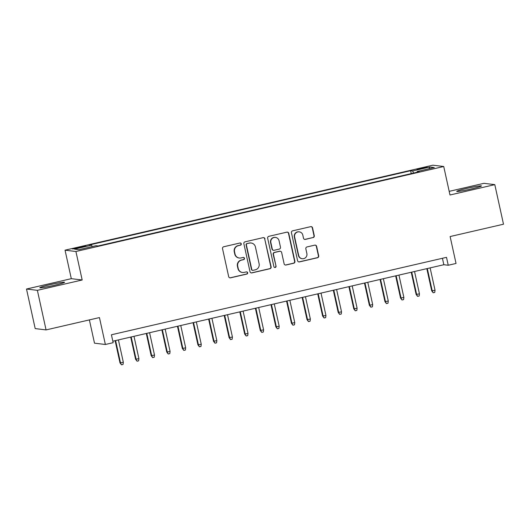 <?xml version="1.0" encoding="UTF-8"?>
<svg xmlns="http://www.w3.org/2000/svg" width="530" height="530" viewBox="0 0 530 530"><rect width="100%" height="100%" fill="white"/><g stroke="black" fill="none" stroke-linecap="round" stroke-linejoin="round"><path stroke-width="0.79" d="M241.276 243.84A1.113 1.1 96.9 0 0 239.971 242.998L223.713 246.755A1.597 1.57 96.9 0 0 222.527 248.663L228.675 276.627A1.597 1.57 96.9 0 0 230.543 277.833L246.801 274.076A1.113 1.1 96.9 0 0 246.695 271.877A1.113 1.1 96.9 0 0 246.324 271.897L244.217 272.387A5.101 5.015 96.9 0 1 238.228 268.544L237.718 266.212A5.101 5.015 96.9 0 1 241.521 260.111L243.621 259.627A1.113 1.1 96.9 0 0 243.515 257.428A1.113 1.1 96.9 0 0 243.144 257.447L241.044 257.938A5.101 5.015 96.9 0 1 235.055 254.095L234.538 251.763A5.101 5.015 96.9 0 1 238.341 245.662L240.448 245.178A1.113 1.1 96.9 0 0 241.276 243.84M239.335 258.024L239.043 257.991A5.101 5.015 96.9 0 1 234.757 254.062L234.247 251.73A5.101 5.015 96.9 0 1 238.049 245.628L240.15 245.138A1.113 1.1 96.9 0 0 240.189 242.972M229.868 277.833A1.597 1.57 96.9 0 0 230.252 277.793L246.503 274.036A1.113 1.1 96.9 0 0 246.549 271.87M242.515 272.48L242.217 272.44A5.101 5.015 96.9 0 1 237.937 268.511L237.42 266.179A5.101 5.015 96.9 0 1 241.223 260.078L243.33 259.587A1.113 1.1 96.9 0 0 243.369 257.421M466.811 188.388A12.667 0.775 -12.4 0 0 456.734 191.383A12.667 0.775 -12.4 0 0 471.395 188.938A12.667 0.775 -12.4 0 0 481.472 185.944A12.667 0.775 -12.4 0 0 466.811 188.388M49.906 284.723A12.667 0.775 -12.4 0 0 39.823 287.724A12.667 0.775 -12.4 0 0 54.484 285.279A12.667 0.775 -12.4 0 0 64.567 282.285A12.667 0.775 -12.4 0 0 49.906 284.723M421.125 168.156L416.991 169.388L427.14 167.155L421.125 168.156M313.091 237.612A1.597 1.57 96.9 0 0 314.277 235.704L312.554 227.86A1.597 1.57 96.9 0 0 310.686 226.661L292.633 230.828A1.597 1.57 96.9 0 0 291.44 232.736L297.595 260.707A1.597 1.57 96.9 0 0 299.463 261.906L317.516 257.732A1.597 1.57 96.9 0 0 318.702 255.824L316.622 246.351A1.597 1.57 96.9 0 0 314.747 245.151L307.022 246.934A1.597 1.57 96.9 0 0 305.837 248.842L306.87 253.539A4.266 4.194 96.9 0 1 302.266 258.719A4.266 4.194 96.9 0 1 298.681 255.433L294.634 237.023A4.266 4.194 96.9 0 1 299.238 231.842A4.266 4.194 96.9 0 1 302.822 235.128L303.491 238.195A1.597 1.57 96.9 0 0 305.366 239.401L312.799 237.579A1.597 1.57 96.9 0 0 313.985 235.671L312.263 227.827A1.597 1.57 96.9 0 0 311.07 226.621M37.372 290.341L82.177 279.986L71.305 278.674L26.5 289.029L37.372 290.341L46.07 329.912L99.448 317.576L105.364 344.487L113.155 342.685L111.419 334.774L446.505 257.341L448.241 265.252L456.038 263.456L450.122 236.546L503.5 224.21L494.801 184.639L483.93 183.327L449.188 191.35M82.177 279.986L75.916 251.498L443.729 166.499L449.99 194.994L494.801 184.639M264.98 238.851A1.597 1.57 96.9 0 0 263.105 237.652L245.052 241.826A1.597 1.57 96.9 0 0 243.866 243.734L250.014 271.698A1.597 1.57 96.9 0 0 251.889 272.897L269.936 268.73A1.597 1.57 96.9 0 0 271.128 266.822L264.682 238.818A1.597 1.57 96.9 0 0 263.49 237.612M268.842 236.327L286.896 232.153A1.597 1.57 96.9 0 1 288.764 233.359L294.912 261.323A1.597 1.57 96.9 0 1 293.726 263.231L286.001 265.013A1.597 1.57 96.9 0 1 284.126 263.814L281.635 252.472A1.597 1.57 96.9 0 0 279.767 251.273L274.639 252.459A1.597 1.57 96.9 0 0 273.453 254.367L276.05 266.173A1.113 1.1 96.9 0 1 274.845 267.531A1.113 1.1 96.9 0 1 273.904 266.669L267.657 238.235A1.597 1.57 96.9 0 1 268.842 236.327M46.07 329.912L35.199 328.6L26.5 289.029M78.38 248.007L85.814 246.026L76.558 247.788L72.557 248.981L78.38 248.007M75.916 251.498L65.044 250.18L432.858 165.188L443.729 166.499M411.26 173.602L410.624 170.726L89.57 244.92L91.624 245.165L92.194 246.609M410.624 170.726L412.684 170.978L429.823 167.016L434.289 167.553L417.15 171.515L419.203 171.766L98.143 245.953L96.089 245.708L78.944 249.67L74.478 249.126L91.624 245.165M89.378 319.908L94.499 343.175L105.364 344.487M71.305 278.674L65.044 250.18M112.837 341.207L443.835 264.722L448.241 265.252M442.424 258.282L443.835 264.722M417.15 171.515L417.17 172.237M413.519 173.078L412.684 170.978M429.823 167.016L429.008 168.772M251.207 272.904A1.597 1.57 96.9 0 0 251.591 272.864L269.644 268.69A1.597 1.57 96.9 0 0 270.83 266.782L264.682 238.818M247.219 243.608A1.113 1.1 96.9 0 0 246.384 244.946L251.783 269.492A1.113 1.1 96.9 0 0 253.088 270.333L255.308 269.823A5.101 5.015 96.9 0 0 259.11 263.721L255.42 246.94A5.101 5.015 96.9 0 0 249.431 243.098L246.92 243.575A1.113 1.1 96.9 0 0 246.092 244.913L246.384 244.946M252.717 270.353L252.426 270.32A1.113 1.1 96.9 0 1 251.485 269.459L246.092 244.913M251.14 243.005L250.842 242.972A5.101 5.015 96.9 0 0 249.14 243.065L249.431 243.098M246.92 243.575L249.14 243.065M285.319 265.02A1.597 1.57 96.9 0 0 285.71 264.98L293.435 263.198A1.597 1.57 96.9 0 0 294.62 261.29L288.472 233.319A1.597 1.57 96.9 0 0 287.28 232.12M280.297 251.246L280.006 251.207A1.597 1.57 96.9 0 0 279.469 251.24L274.348 252.419A1.597 1.57 96.9 0 0 273.155 254.327L276.05 266.173M274.699 267.498A1.113 1.1 96.9 0 0 275.752 266.139M279.052 240.706A4.266 4.194 96.9 0 0 275.467 237.42A4.266 4.194 96.9 0 0 270.863 242.594L272.287 249.08A1.597 1.57 96.9 0 0 274.162 250.279L279.284 249.1A1.597 1.57 96.9 0 0 280.476 247.192L279.052 240.706M275.467 237.42L275.176 237.38A4.266 4.194 96.9 0 0 270.572 242.561L270.863 242.594M273.626 250.312L273.334 250.273A1.597 1.57 96.9 0 1 271.996 249.047L270.572 242.561M304.684 239.401A1.597 1.57 96.9 0 0 305.075 239.361L312.799 237.579M299.238 231.842L298.947 231.809A4.266 4.194 96.9 0 0 294.342 236.983L294.634 237.023M302.266 258.719L301.967 258.686A4.266 4.194 96.9 0 1 298.39 255.394L294.342 236.983M298.787 261.906A1.597 1.57 96.9 0 0 299.172 261.866L317.218 257.699A1.597 1.57 96.9 0 0 318.411 255.791L316.324 246.311A1.597 1.57 96.9 0 0 315.131 245.112M123.331 362.268L123.039 364.454L121.483 364.812L119.992 362.851L123.331 362.268L118.415 339.922M121.483 364.812L120.522 362.911L115.606 340.571M119.992 362.851L115.123 340.684M138.913 358.664L138.621 360.85L137.065 361.215L135.581 359.247L138.913 358.664L133.997 336.318M137.065 361.215L136.111 359.313L131.195 336.967M135.581 359.247L130.705 337.08M154.502 355.06L154.21 357.253L152.653 357.611L151.163 355.65L154.502 355.06L149.586 332.721M152.653 357.611L151.693 355.709L146.784 333.363M151.163 355.65L146.293 333.476M170.084 351.463L169.792 353.649L168.235 354.007L166.751 352.046L170.084 351.463L165.168 329.117M168.235 354.007L167.281 352.112L162.365 329.766M166.751 352.046L161.875 329.879M185.672 347.859L185.381 350.045L183.824 350.409L182.333 348.442L185.672 347.859L180.756 325.513M183.824 350.409L182.863 348.508L177.954 326.162M182.333 348.442L177.464 326.275M201.254 344.261L200.969 346.448L199.406 346.805L197.922 344.844L201.254 344.261L196.339 321.915M199.406 346.805L198.452 344.904L193.536 322.565M197.922 344.844L193.046 322.677M216.843 340.658L216.551 342.844L214.994 343.201L213.504 341.24L216.843 340.658L211.927 318.311M214.994 343.201L214.034 341.307L209.125 318.961M213.504 341.24L208.635 319.073M232.425 337.053L232.14 339.24L230.577 339.604L229.093 337.636L232.425 337.053L227.516 314.707M230.577 339.604L229.623 337.703L224.707 315.357M229.093 337.636L224.216 315.469M248.013 333.456L247.722 335.642L246.165 336L244.674 334.039L248.013 333.456L243.098 311.11M246.165 336L245.204 334.105L240.295 311.759M244.674 334.039L239.805 311.872M263.596 329.852L263.311 332.038L261.747 332.403L260.263 330.435L263.596 329.852L258.686 307.506M261.747 332.403L260.793 330.501L255.877 308.155M260.263 330.435L255.387 308.268M279.184 326.248L278.893 328.441L277.336 328.799L275.845 326.838L279.184 326.248L274.268 303.909M277.336 328.799L276.375 326.897L271.466 304.551M275.845 326.838L270.976 304.671M294.766 322.651L294.481 324.837L292.918 325.195L291.434 323.234L294.766 322.651L289.857 300.305M292.918 325.195L291.964 323.3L287.048 300.954M291.434 323.234L286.558 301.066M310.355 319.047L310.063 321.233L308.506 321.597L307.016 319.63L310.355 319.047L305.439 296.701M308.506 321.597L307.546 319.696L302.637 297.35M307.016 319.63L302.146 297.462M325.937 315.449L325.652 317.636L324.088 317.993L322.604 316.032L325.937 315.449L321.028 293.103M324.088 317.993L323.134 316.092L318.219 293.752M322.604 316.032L317.728 293.865M341.525 311.845L341.234 314.032L339.677 314.396L338.186 312.428L341.525 311.845L336.61 289.499M339.677 314.396L338.716 312.495L333.807 290.148M338.186 312.428L333.317 290.261M357.107 308.241L356.822 310.434L355.259 310.792L353.775 308.831L357.107 308.241L352.198 285.902M355.259 310.792L354.305 308.891L349.389 286.544M353.775 308.831L348.899 286.657M372.696 304.644L372.404 306.83L370.848 307.188L369.357 305.227L372.696 304.644L367.78 282.298M370.848 307.188L369.887 305.293L364.978 282.947M369.357 305.227L364.488 283.06M388.278 301.04L387.993 303.226L386.43 303.591L384.946 301.623L388.278 301.04L383.369 278.694M386.43 303.591L385.476 301.689L380.56 279.343M384.946 301.623L380.07 279.456M403.867 297.436L403.575 299.629L402.018 299.987L400.528 298.026L403.867 297.436L398.951 275.096M402.018 299.987L401.058 298.085L396.149 275.746M400.528 298.026L395.658 275.858M419.449 293.839L419.164 296.025L417.6 296.383L416.116 294.422L419.449 293.839L414.54 271.493M417.6 296.383L416.646 294.488L411.731 272.142M416.116 294.422L411.24 272.254M435.037 290.235L434.746 292.421L433.189 292.785L431.698 290.818L435.037 290.235L430.121 267.889M433.189 292.785L432.228 290.884L427.319 268.538M431.698 290.818L426.829 268.65M76.691 248.378L76.558 247.788M80.123 247.609L79.99 246.993"/></g></svg>
